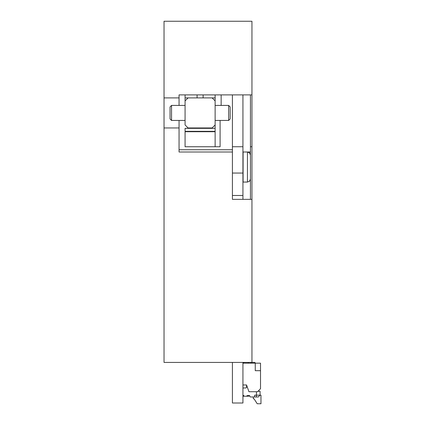 <?xml version="1.0" encoding="UTF-8"?>
<svg xmlns="http://www.w3.org/2000/svg" width="425" height="425" viewBox="0 0 425 425"><rect width="100%" height="100%" fill="white"/><g stroke="black" fill="none" stroke-linecap="round" stroke-linejoin="round"><path stroke-width="0.64" d="M164.029 97.899L179.058 97.899L179.058 94.892L251.951 94.892L251.951 21.25L164.029 21.25L164.029 362.419L254.958 362.419A0.749 0.749 0 0 0 255.712 363.168M164.029 127.957L179.058 127.957L179.058 152.007L232.417 152.007L232.417 199.352L251.951 199.352L251.951 362.419M242.935 94.892L242.935 146.747L232.417 146.747L232.417 94.892L221.143 94.892L221.143 105.416M203.107 97.899L203.107 94.892L197.094 94.892L197.094 97.899M232.417 149.754L179.058 149.754M250.447 155.013L249.555 152.873L247.446 152.007L243.084 152.007L243.084 182.065L247.446 182.065L247.446 152.007L250.447 152.007M179.058 127.957L179.058 120.445M179.058 105.416L179.058 97.899M185.072 131.718L215.13 131.718L215.13 146.747L185.072 146.747L185.072 131.718M215.13 94.892L215.13 131.718M215.13 146.747L220.092 146.747L220.092 120.445M215.13 128.334L185.072 128.334L185.072 131.341L215.13 131.341M215.13 120.445L228.655 120.445L228.655 105.416L215.13 105.416M171.546 120.445L170.042 118.942L170.042 106.919L171.546 105.416L171.546 120.445L185.072 120.445M228.655 105.416L230.159 106.919L230.159 118.942L228.655 120.445M215.13 124.955L212.123 127.957L188.078 127.957L185.072 124.955L185.072 100.906L188.078 97.899L215.13 97.899M215.13 100.906L212.123 97.899M185.072 100.906L185.072 94.892M251.951 94.892L251.951 146.747L250.447 146.747L250.447 199.352M250.447 94.892L250.447 146.747M251.951 146.747L251.951 199.352M250.755 396.987L256.461 396.987L256.461 395.181L254.66 395.181L254.66 396.987M257.964 391.276L260.068 391.276L260.068 395.181L258.267 396.987L256.461 396.987M242.935 363.168L260.52 363.168L260.52 388.721L257.513 391.728L248.949 391.728L246.542 384.965L242.935 384.965L246.542 384.965L246.542 387.217A0.749 0.749 0 0 1 245.788 387.967L243.658 387.967A0.749 0.749 0 0 0 242.935 388.514M251.202 362.419A0.749 0.749 0 0 1 250.447 363.168A0.749 0.749 0 0 0 251.202 362.419A0.749 0.749 0 0 1 250.447 363.168A0.749 0.749 0 0 0 251.202 362.419A0.749 0.749 0 0 1 250.447 363.168A0.749 0.749 0 0 0 251.202 362.419A0.749 0.749 0 0 1 250.447 363.168A0.749 0.749 0 0 0 251.202 362.419A0.749 0.749 0 0 1 250.447 363.168A0.749 0.749 0 0 0 251.202 362.419A0.749 0.749 0 0 1 250.447 363.168A0.749 0.749 0 0 0 251.202 362.419M248.949 363.168A0.749 0.749 0 0 1 248.195 362.419A0.749 0.749 0 0 0 248.949 363.168A0.749 0.749 0 0 1 248.195 362.419A0.749 0.749 0 0 0 248.949 363.168A0.749 0.749 0 0 1 248.195 362.419A0.749 0.749 0 0 0 248.949 363.168A0.749 0.749 0 0 1 248.195 362.419A0.749 0.749 0 0 0 248.949 363.168A0.749 0.749 0 0 1 248.195 362.419A0.749 0.749 0 0 0 248.949 363.168A0.749 0.749 0 0 1 248.195 362.419A0.749 0.749 0 0 0 248.949 363.168M243.233 362.419L243.987 363.168M250.601 396.987A0.749 0.749 0 0 1 249.847 396.233A0.749 0.749 0 0 0 249.098 395.484L247.594 395.484A0.749 0.749 0 0 0 246.84 396.233L243.838 396.233L243.838 395.484L243.419 395.484A0.749 0.749 0 0 1 242.935 395.308M253.305 396.987L253.305 398.788L254.054 398.788L257.215 403.75L260.971 403.75L260.971 395.181L256.461 395.181L256.461 391.728M260.52 370.685L255.26 370.685L255.26 363.168M246.84 396.233L248.795 396.233L249.454 395.574A0.749 0.749 0 0 1 249.847 396.233M243.838 396.233L242.935 396.233M242.935 146.747L242.935 199.352M232.417 146.747L232.417 152.007M232.417 362.419L232.417 403.001L242.935 403.001L242.935 362.419M232.417 199.352L232.417 195.484L242.935 195.484M242.935 173.049L232.417 173.049M171.546 105.416L185.072 105.416M247.446 182.065L249.555 181.204L250.447 179.058M188.078 97.899L185.072 97.899"/></g></svg>
